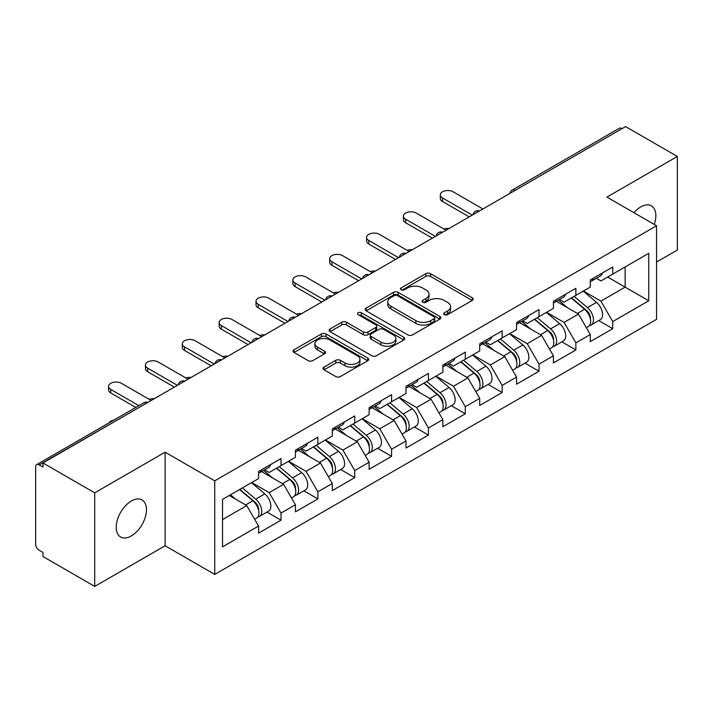 <?xml version="1.0" encoding="UTF-8"?>
<svg xmlns="http://www.w3.org/2000/svg" width="713" height="713" viewBox="0 0 713 713"><rect width="100%" height="100%" fill="white"/><g stroke="black" fill="none" stroke-linecap="round" stroke-linejoin="round"><path stroke-width="1.07" d="M444.342 314.665A2.299 1.328 0 0 0 447.586 314.665L472.229 300.431A3.28 1.889 0 0 0 473.191 299.095A3.28 1.889 0 0 0 472.229 297.758L430.483 273.658A3.28 1.889 0 0 0 425.848 273.658L401.205 287.883A2.299 1.328 0 0 0 400.528 288.818A2.299 1.328 0 0 0 401.205 289.754A2.299 1.328 0 0 0 404.449 289.754L407.64 287.918A10.499 6.06 0 0 1 422.479 287.918L425.964 289.924A10.499 6.06 0 0 1 429.039 294.211A10.499 6.06 0 0 1 425.964 298.497L422.773 300.333A2.299 1.328 0 0 0 422.096 301.269A2.299 1.328 0 0 0 422.773 302.214A2.299 1.328 0 0 0 426.017 302.214L429.208 300.369A10.499 6.06 0 0 1 444.047 300.369L447.532 302.374A10.499 6.06 0 0 1 450.598 306.661A10.499 6.06 0 0 1 447.532 310.948L444.342 312.784A2.299 1.328 0 0 0 443.664 313.729A2.299 1.328 0 0 0 444.342 314.665L444.342 312.784M131.335 501.025A21.381 12.344 -60 0 1 142.03 499.965A21.381 12.344 -60 0 1 145.309 517.103A21.381 12.344 -60 0 1 131.335 535.944A21.381 12.344 -60 0 1 120.649 537.005A21.381 12.344 -60 0 1 117.369 519.866A21.381 12.344 -60 0 1 131.335 501.025M633.946 212.697A21.381 12.344 -60 0 1 640.729 206.93A21.381 12.344 -60 0 1 651.424 205.87A21.381 12.344 -60 0 1 654.24 224.417M324.032 367.115A3.28 1.889 0 0 0 323.078 368.452A3.28 1.889 0 0 0 324.032 369.789L335.743 376.553A3.28 1.889 0 0 0 340.386 376.553L367.748 360.751A3.28 1.889 0 0 0 368.71 359.414A3.28 1.889 0 0 0 367.748 358.078L326.01 333.978A3.28 1.889 0 0 0 321.367 333.978L294.006 349.771A3.28 1.889 0 0 0 293.043 351.117A3.28 1.889 0 0 0 294.006 352.454L308.15 360.618A3.28 1.889 0 0 0 312.784 360.618L324.495 353.862A3.28 1.889 0 0 0 325.458 352.516A3.28 1.889 0 0 0 324.495 351.179L317.481 347.133A8.77 5.062 0 0 1 314.914 343.55A8.77 5.062 0 0 1 320.333 338.871A8.77 5.062 0 0 1 329.887 339.967L357.373 355.832A8.77 5.062 0 0 1 359.94 359.414A8.77 5.062 0 0 1 354.53 364.093A8.77 5.062 0 0 1 344.967 362.997L340.386 360.35A3.28 1.889 0 0 0 335.743 360.35L324.032 367.115L324.032 369.789M165.122 452.185L94.713 492.835L42.976 462.969L625.604 126.584L677.35 156.459L606.941 197.109L656.557 225.754L214.738 480.838L165.122 452.185L165.122 545.766L214.738 574.411L214.738 480.838M407.872 334.914A3.28 1.889 0 0 0 412.506 334.914L439.876 319.112A3.28 1.889 0 0 0 440.839 317.775A3.28 1.889 0 0 0 439.876 316.438L398.13 292.339A3.28 1.889 0 0 0 393.496 292.339L366.125 308.132A3.28 1.889 0 0 0 365.163 309.478A3.28 1.889 0 0 0 366.125 310.815L407.872 334.914M359.04 315.155A2.299 1.328 0 0 1 361.375 315.485L361.375 312.757L403.816 337.258A3.28 1.889 0 0 1 404.77 338.595A3.28 1.889 0 0 1 403.816 339.932L376.446 355.734A3.28 1.889 0 0 1 371.812 355.734L330.066 331.634L330.066 328.951A3.28 1.889 0 0 0 329.103 330.297A3.28 1.889 0 0 0 330.066 331.634M330.066 328.951L341.777 322.196A3.28 1.889 0 0 1 346.411 322.196L363.345 331.964A3.28 1.889 0 0 0 367.979 331.964L375.751 327.481A3.28 1.889 0 0 0 376.714 326.144A3.28 1.889 0 0 0 375.751 324.807L358.122 314.629A2.299 1.328 0 0 1 357.454 313.693A2.299 1.328 0 0 1 358.871 312.463A2.299 1.328 0 0 1 361.375 312.757M214.738 574.411L656.557 319.326L656.557 225.754M266.992 512.094L281.011 520.187L281.011 513.093L269.202 492.638L251.716 482.541M281.011 520.187L258.569 533.146L258.569 526.051L222.536 546.853L222.536 499.385L258.569 478.583L258.569 471.489L281.011 458.53L281.011 465.625L295.423 457.3L295.423 450.215L317.873 437.256L317.873 444.342L332.285 436.026L332.285 428.932L354.726 415.973L354.726 423.067L369.138 414.743L369.138 407.649L391.589 394.69L391.589 401.784L406 393.469L406 386.375L428.442 373.416L428.442 380.51L442.853 372.186L442.853 365.092L465.304 352.133L465.304 359.227L479.715 350.903L479.715 343.818L502.157 330.859L502.157 337.944L516.568 329.629L516.568 322.534L539.019 309.576L539.019 316.67L553.431 308.346L553.431 301.251L575.872 288.293L575.872 295.387L590.284 287.072L590.284 279.977L612.734 267.019L612.734 274.113L648.759 253.311L648.759 300.779L612.734 321.581L600.916 301.118L583.43 291.029M598.715 320.583L612.734 328.675L612.734 321.581M612.734 328.675L590.284 341.634L590.284 334.54L575.872 342.864L564.063 322.401L546.577 312.303M561.853 341.857L575.872 349.949L575.872 342.864M575.872 349.949L553.431 362.908L553.431 355.823L539.019 364.138L527.201 343.675L509.715 333.586M525 363.14L539.019 371.232L539.019 364.138M539.019 371.232L516.568 384.191L516.568 377.097L502.157 385.421L490.348 364.958L472.862 354.86M488.138 384.423L502.157 392.515L502.157 385.421M502.157 392.515L479.715 405.474L479.715 398.38L465.304 406.695L453.486 386.241L435.999 376.143M451.284 405.697L465.304 413.79L465.304 406.695M465.304 413.79L442.853 426.748L442.853 419.654L428.442 427.978L416.633 407.515L399.146 397.426M414.422 426.98L428.442 435.073L428.442 427.978M428.442 435.073L406 448.031L406 440.937L391.589 449.261L379.771 428.798L362.284 418.7M377.569 448.254L391.589 456.347L391.589 449.261M391.589 456.347L369.138 469.306L369.138 462.22L354.726 470.535L342.917 450.072L325.431 439.983M340.707 469.537L354.726 477.63L354.726 470.535M354.726 477.63L332.285 490.589L332.285 483.494L317.873 491.818L306.055 471.355L288.569 461.258M303.854 490.82L317.873 498.913L317.873 491.818M317.873 498.913L295.423 511.872L295.423 504.777L281.011 513.093M264.63 469.814L269.202 472.443L281.011 465.625M269.202 492.638L283.614 484.314L261.564 471.578M295.423 504.777L283.614 484.314M301.492 448.53L306.055 451.169L317.873 444.342M306.055 471.355L320.467 463.031L298.417 450.304M332.285 483.494L320.467 463.031M338.345 427.247L342.917 429.886L354.726 423.067M342.917 450.072L357.329 441.757L335.279 429.021M369.138 462.22L357.329 441.757M375.207 405.973L379.771 408.611L391.589 401.784M379.771 428.798L394.182 420.474L372.133 407.747M406 440.937L394.182 420.474M412.061 384.69L416.633 387.328L428.442 380.51M416.633 407.515L431.044 399.2L408.995 386.464M442.853 419.654L431.044 399.2M448.923 363.407L453.486 366.045L465.304 359.227M453.486 386.241L467.897 377.917L445.848 365.181M479.715 398.38L467.897 377.917M485.776 342.133L490.348 344.771L502.157 337.944M490.348 364.958L504.759 356.634L482.71 343.907M516.568 377.097L504.759 356.634M522.638 320.85L527.201 323.488L539.019 316.67M527.201 343.675L541.613 335.36L519.563 322.624M553.431 355.823L541.613 335.36M559.491 299.576L564.063 302.214L575.872 295.387M564.063 322.401L578.475 314.076L556.425 301.349M590.284 334.54L578.475 314.076M622.066 128.634L515.036 190.424M513.529 191.298A5.009 2.897 120 0 1 514.795 190.291A5.009 2.897 60 0 0 512.29 190.041L619.321 128.251A5.009 2.897 60 0 1 621.825 128.492M596.353 278.293L600.916 280.931L612.734 274.113M600.916 301.118L625.132 287.134L625.132 266.947L648.759 253.311M607.654 277.045L648.759 300.779M656.557 262.036L677.35 250.031L677.35 156.459M94.713 492.835L94.713 586.416L42.976 556.541L42.976 552.45L39.197 550.267A5.009 2.897 -120 0 1 35.65 544.126L35.65 466.917A5.009 2.897 -120 0 1 36.684 464.626A5.009 2.897 -120 0 1 39.197 464.876L42.976 467.06L42.976 462.969M94.713 586.416L165.122 545.766M222.536 519.572L246.751 505.597L229.274 495.499M258.569 526.051L246.751 505.597M445.26 314.986L447.532 313.675A10.499 6.06 0 0 0 450.598 309.389L450.598 306.661M429.039 294.211L429.039 296.938A10.499 6.06 0 0 1 425.964 301.225L423.691 302.535M472.184 300.458L430.483 276.386A3.28 1.889 0 0 0 425.848 276.386L402.123 290.084M439.832 319.139L398.13 295.066A3.28 1.889 0 0 0 393.496 295.066L366.17 310.841M434.074 318.711A2.299 1.328 0 0 0 434.752 317.775A2.299 1.328 0 0 0 434.074 316.839L397.435 295.681A2.299 1.328 0 0 0 394.191 295.681L390.822 297.624A10.499 6.06 0 0 0 387.756 301.911A10.499 6.06 0 0 0 390.822 306.189L415.875 320.654A10.499 6.06 0 0 0 430.714 320.654L434.074 318.711L434.074 321.438A2.299 1.328 0 0 0 434.752 320.502L434.752 317.775M387.756 301.911L387.756 304.638A10.499 6.06 0 0 0 390.822 308.925L390.822 306.189M434.074 321.438L430.714 323.381A10.499 6.06 0 0 1 415.875 323.381L390.822 308.925M330.11 331.661L341.777 324.923L341.777 322.196M376.714 326.144L376.714 328.871A3.28 1.889 0 0 1 375.751 330.208L367.979 334.7A3.28 1.889 0 0 1 363.345 334.7L346.411 324.923A3.28 1.889 0 0 0 341.777 324.923M361.375 315.485L403.772 339.958M380.911 342.106A8.77 5.062 0 0 0 390.474 343.211A8.77 5.062 0 0 0 395.884 338.532A8.77 5.062 0 0 0 393.318 334.95L383.639 329.353A3.28 1.889 0 0 0 378.995 329.353L371.232 333.844A3.28 1.889 0 0 0 370.27 335.181A3.28 1.889 0 0 0 371.232 336.518L380.911 342.106L380.911 344.842A8.77 5.062 0 0 0 390.474 345.939A8.77 5.062 0 0 0 395.884 341.26L395.884 338.532M370.27 335.181L370.27 337.909A3.28 1.889 0 0 0 371.232 339.245L371.232 336.518M380.911 344.842L371.232 339.245M359.94 359.414L359.94 362.142A8.77 5.062 0 0 1 354.53 366.821A8.77 5.062 0 0 1 344.967 365.724L340.386 363.077A3.28 1.889 0 0 0 335.743 363.077L324.076 369.815M314.914 343.55L314.914 346.277A8.77 5.062 0 0 0 317.481 349.86L317.481 347.133M324.46 353.889L317.481 349.86M367.703 360.778L326.01 336.705A3.28 1.889 0 0 0 321.367 336.705L294.05 352.48M449.083 228.499A7.522 4.34 0 0 0 443.958 229.051M587.476 311.367L585.819 310.405M589.589 325.422A11.025 6.364 -120 0 0 591.193 324.923A11.025 6.364 -120 0 0 593.171 317.214A11.025 6.364 -120 0 0 587.432 307.615L574.134 296.394M591.193 324.923L600.284 319.674A11.025 6.364 -120 0 0 602.271 311.964A11.025 6.364 -120 0 0 596.531 302.357L583.234 291.145M571.576 297.874L586.737 310.672A6.684 3.859 60 0 1 590.346 318.907M586.344 327.722L588.359 326.563A11.025 6.364 -120 0 0 590.337 318.854A11.025 6.364 -120 0 0 584.598 309.246L571.3 298.034M567.468 307.722L558.493 300.155M482.906 208.971L453.129 191.788A7.522 4.34 0 0 0 444.939 190.843A7.522 4.34 0 0 0 440.295 194.854A7.522 4.34 0 0 0 442.497 197.929L442.497 201.476A7.522 4.34 180 0 1 440.295 198.401L440.295 194.854M469.199 216.886L442.497 201.476M593.243 278.266A11.025 6.364 60 0 1 591.193 281.27A11.025 6.364 60 0 1 590.284 281.644M602.342 273.017A11.025 6.364 60 0 1 600.284 276.02L591.193 281.27M472.273 215.112L442.497 197.929M412.23 249.782A7.522 4.34 0 0 0 407.105 250.334M550.614 332.641L548.965 331.688M552.735 346.696A11.025 6.364 -120 0 0 554.331 346.206A11.025 6.364 -120 0 0 556.318 338.497A11.025 6.364 -120 0 0 550.57 328.889L537.272 317.677M554.331 346.206L563.43 340.948A11.025 6.364 -120 0 0 565.409 333.247A11.025 6.364 -120 0 0 559.669 323.64L546.372 312.419M534.714 319.148L549.883 331.946A6.684 3.859 60 0 1 553.493 340.181M549.491 348.996L551.497 347.837A11.025 6.364 -120 0 0 553.484 340.137A11.025 6.364 -120 0 0 547.736 330.529L534.438 319.308M530.606 329.005L521.631 321.429M375.368 271.056A7.522 4.34 0 0 0 370.243 271.608M513.761 353.924L512.103 352.971M515.873 367.979A11.025 6.364 -120 0 0 517.478 367.48A11.025 6.364 -120 0 0 519.456 359.78A11.025 6.364 -120 0 0 513.716 350.172L500.419 338.951M517.478 367.48L526.577 362.231A11.025 6.364 -120 0 0 528.556 354.521A11.025 6.364 -120 0 0 522.816 344.923L509.519 333.702M497.861 340.431L513.021 353.229A6.684 3.859 60 0 1 516.631 361.464M512.629 370.279L514.643 369.12A11.025 6.364 -120 0 0 516.622 361.411A11.025 6.364 -120 0 0 510.882 351.812L497.585 340.591M493.752 350.279L484.778 342.712M338.515 292.339A7.522 4.34 0 0 0 333.39 292.891M476.899 375.198L475.25 374.245M479.02 389.262A11.025 6.364 -120 0 0 480.615 388.763A11.025 6.364 -120 0 0 482.603 381.054A11.025 6.364 -120 0 0 476.854 371.455L463.557 360.234M480.615 388.763L489.715 383.514A11.025 6.364 -120 0 0 491.694 375.804A11.025 6.364 -120 0 0 485.954 366.197L472.657 354.985M460.999 361.714L476.168 374.512A6.684 3.859 60 0 1 479.778 382.738M475.776 391.562L477.781 390.394A11.025 6.364 -120 0 0 479.769 382.694A11.025 6.364 -120 0 0 474.02 373.086L460.723 361.865M456.89 371.562L447.916 363.986M301.652 313.622A7.522 4.34 0 0 0 296.528 314.175M440.046 396.481L438.388 395.528M442.158 410.536A11.025 6.364 -120 0 0 443.762 410.037A11.025 6.364 -120 0 0 445.741 402.337A11.025 6.364 -120 0 0 440.001 392.729L426.704 381.508M443.762 410.037L452.862 404.788A11.025 6.364 -120 0 0 454.841 397.088A11.025 6.364 -120 0 0 449.101 387.48L435.803 376.259M424.146 382.988L439.306 395.786A6.684 3.859 60 0 1 442.916 404.021M438.914 412.836L440.928 411.677A11.025 6.364 -120 0 0 442.907 403.977A11.025 6.364 -120 0 0 437.167 394.369L423.87 383.148M420.037 392.836L411.062 385.27M264.799 334.896A7.522 4.34 0 0 0 259.675 335.449M403.184 417.765L401.535 416.802M405.305 431.82A11.025 6.364 -120 0 0 406.9 431.32A11.025 6.364 -120 0 0 408.888 423.62A11.025 6.364 -120 0 0 403.139 414.012L389.842 402.792M406.9 431.32L416 426.071A11.025 6.364 -120 0 0 417.978 418.362A11.025 6.364 -120 0 0 412.239 408.763L398.941 397.542M387.284 404.271L402.453 417.069A6.684 3.859 60 0 1 406.062 425.304M402.061 434.119L404.066 432.96A11.025 6.364 -120 0 0 406.054 425.251A11.025 6.364 -120 0 0 400.305 415.643L387.007 404.431M383.175 414.119L374.2 406.553M446.044 230.254L416.276 213.071A7.522 4.34 0 0 0 408.086 212.126A7.522 4.34 0 0 0 403.442 216.137A7.522 4.34 0 0 0 405.644 219.203L405.644 222.75A7.522 4.34 180 0 1 403.442 219.684L403.442 216.137M432.345 238.169L405.644 222.75M556.39 299.549A11.025 6.364 60 0 1 554.331 302.553A11.025 6.364 60 0 1 553.431 302.927M565.48 294.291A11.025 6.364 60 0 1 563.43 297.303L554.331 302.553M435.411 236.395L405.644 219.203M409.191 251.537L379.414 234.345A7.522 4.34 0 0 0 371.223 233.409A7.522 4.34 0 0 0 366.58 237.42A7.522 4.34 0 0 0 368.781 240.486L368.781 244.033A7.522 4.34 180 0 1 366.58 240.967L366.58 237.42M395.483 259.443L368.781 244.033M519.527 320.823A11.025 6.364 60 0 1 517.478 323.827A11.025 6.364 60 0 1 516.568 324.201M528.627 315.574A11.025 6.364 60 0 1 526.577 318.577L517.478 323.827M398.558 257.669L368.781 240.486M372.329 272.812L342.561 255.628A7.522 4.34 0 0 0 334.37 254.684A7.522 4.34 0 0 0 329.727 258.694A7.522 4.34 0 0 0 331.928 261.769L331.928 265.307A7.522 4.34 180 0 1 329.727 262.241L329.727 258.694M358.63 280.726L331.928 265.307M482.674 342.106A11.025 6.364 60 0 1 480.615 345.11A11.025 6.364 60 0 1 479.715 345.484M491.765 336.857A11.025 6.364 60 0 1 489.715 339.86L480.615 345.11M361.696 278.952L331.928 261.769M335.475 294.095L305.699 276.902A7.522 4.34 0 0 0 297.508 275.967A7.522 4.34 0 0 0 292.865 279.977A7.522 4.34 0 0 0 295.075 283.043L295.075 286.59A7.522 4.34 180 0 1 292.865 283.524L292.865 279.977M321.768 302.009L295.075 286.59M445.812 363.389A11.025 6.364 60 0 1 443.762 366.393A11.025 6.364 60 0 1 442.853 366.767M454.912 358.131A11.025 6.364 60 0 1 452.862 361.135L443.762 366.393M324.843 300.235L295.075 283.043M298.613 315.369L268.846 298.186A7.522 4.34 0 0 0 260.655 297.241A7.522 4.34 0 0 0 256.012 301.251A7.522 4.34 0 0 0 258.213 304.326L258.213 307.873A7.522 4.34 180 0 1 256.012 304.799L256.012 301.251M284.915 323.283L258.213 307.873M408.959 384.663A11.025 6.364 60 0 1 406.9 387.667A11.025 6.364 60 0 1 406 388.041M418.05 379.414A11.025 6.364 60 0 1 416 382.418L406.9 387.667M287.981 321.51L258.213 304.326M227.937 356.179A7.522 4.34 0 0 0 222.812 356.732M366.33 439.039L364.673 438.085M368.443 453.094A11.025 6.364 -120 0 0 370.047 452.603A11.025 6.364 -120 0 0 372.026 444.894A11.025 6.364 -120 0 0 366.286 435.286L352.988 424.075M370.047 452.603L379.147 447.345A11.025 6.364 -120 0 0 381.125 439.645A11.025 6.364 -120 0 0 375.386 430.037L362.088 418.816M350.431 425.554L365.591 438.343A6.684 3.859 60 0 1 369.2 446.579M365.199 455.393L367.213 454.234A11.025 6.364 -120 0 0 369.191 446.534A11.025 6.364 -120 0 0 363.452 436.926L350.154 425.706M346.322 435.402L337.347 427.827M261.76 336.652L231.983 319.469A7.522 4.34 0 0 0 223.793 318.524A7.522 4.34 0 0 0 219.149 322.534A7.522 4.34 0 0 0 221.36 325.6L221.36 329.148A7.522 4.34 180 0 1 219.149 326.082L219.149 322.534M248.053 344.566L221.36 329.148M372.097 405.947A11.025 6.364 60 0 1 370.047 408.95A11.025 6.364 60 0 1 369.138 409.324M381.197 400.697A11.025 6.364 60 0 1 379.147 403.701L370.047 408.95M251.128 342.793L221.36 325.6M191.084 377.453A7.522 4.34 0 0 0 185.959 378.006M329.468 460.322L327.82 459.368M331.59 474.377A11.025 6.364 -120 0 0 333.185 473.878A11.025 6.364 -120 0 0 335.172 466.177A11.025 6.364 -120 0 0 329.424 456.57L316.126 445.349M333.185 473.878L342.285 468.628A11.025 6.364 -120 0 0 344.263 460.919A11.025 6.364 -120 0 0 338.523 451.32L325.226 440.099M313.568 446.828L328.738 459.627A6.684 3.859 60 0 1 332.347 467.862M328.345 476.676L330.351 475.518A11.025 6.364 -120 0 0 332.338 467.808A11.025 6.364 -120 0 0 326.59 458.209L313.292 446.989M309.46 456.676L300.485 449.11M224.898 357.935L195.13 340.743A7.522 4.34 0 0 0 186.94 339.807A7.522 4.34 0 0 0 182.296 343.818A7.522 4.34 0 0 0 184.498 346.883L184.498 350.431A7.522 4.34 180 0 1 182.296 347.365L182.296 343.818M211.2 365.84L184.498 350.431M335.244 427.221A11.025 6.364 60 0 1 333.185 430.224A11.025 6.364 60 0 1 332.285 430.599M344.334 421.971A11.025 6.364 60 0 1 342.285 424.975L333.185 430.224M214.265 364.067L184.498 346.883M154.222 398.736A7.522 4.34 0 0 0 149.106 399.289M292.615 481.596L290.957 480.642M294.727 495.66A11.025 6.364 -120 0 0 296.332 495.161A11.025 6.364 -120 0 0 298.31 487.451A11.025 6.364 -120 0 0 292.571 477.853L279.273 466.632M296.332 495.161L305.431 489.911A11.025 6.364 -120 0 0 307.41 482.202A11.025 6.364 -120 0 0 301.67 472.594L288.373 461.382M276.715 468.111L291.884 480.91A6.684 3.859 60 0 1 295.485 489.136M291.483 497.959L293.498 496.792A11.025 6.364 -120 0 0 295.476 489.091A11.025 6.364 -120 0 0 289.736 479.484L276.439 468.263M272.607 477.96L263.632 470.384M188.045 379.209L158.268 362.026A7.522 4.34 0 0 0 150.078 361.081A7.522 4.34 0 0 0 145.434 365.092A7.522 4.34 0 0 0 147.644 368.166L147.644 371.705A7.522 4.34 180 0 1 145.434 368.639L145.434 365.092M174.337 387.123L147.644 371.705M298.382 448.504A11.025 6.364 60 0 1 296.332 451.507A11.025 6.364 60 0 1 295.423 451.882M307.481 443.254A11.025 6.364 60 0 1 305.431 446.258L296.332 451.507M177.412 385.35L147.644 368.166M113.652 420.189A7.522 4.34 0 0 0 108.991 422.88M255.753 502.879L254.104 501.925M257.874 516.934A11.025 6.364 -120 0 0 259.47 516.435A11.025 6.364 -120 0 0 261.457 508.734A11.025 6.364 -120 0 0 255.709 499.127L242.411 487.906M259.47 516.435L268.569 511.185A11.025 6.364 -120 0 0 270.548 503.485A11.025 6.364 -120 0 0 264.808 493.877L251.511 482.656M239.853 489.385L255.022 502.184A6.684 3.859 60 0 1 258.632 510.419M254.63 519.233L256.635 518.075A11.025 6.364 -120 0 0 258.623 510.374A11.025 6.364 -120 0 0 252.874 500.767L239.577 489.546M235.745 499.234L230.486 494.795M151.183 400.492L121.415 383.3A7.522 4.34 0 0 0 113.224 382.364A7.522 4.34 0 0 0 108.581 386.375A7.522 4.34 0 0 0 110.782 389.441L110.782 392.988A7.522 4.34 180 0 1 108.581 389.922L108.581 386.375M135.773 407.417L110.782 392.988M261.528 469.787A11.025 6.364 60 0 1 259.47 472.79A11.025 6.364 60 0 1 258.569 473.165M270.619 464.528A11.025 6.364 60 0 1 268.569 467.532L259.47 472.79M138.848 405.644L110.782 389.441M146.459 403.219L39.197 464.876M147.493 402.622A5.009 2.897 -60 0 0 146.218 403.086A5.009 2.897 -120 0 0 143.714 402.836L36.684 464.626M476.667 212.572A5.009 2.897 120 0 1 477.942 211.565A5.009 2.897 -60 0 1 479.216 211.101M439.814 233.855A5.009 2.897 120 0 1 441.08 232.848A5.009 2.897 -60 0 1 442.354 232.385M402.952 255.129A5.009 2.897 120 0 1 404.226 254.122A5.009 2.897 -60 0 1 405.501 253.668M366.099 276.412A5.009 2.897 120 0 1 367.364 275.405A5.009 2.897 -60 0 1 368.639 274.942M329.237 297.695A5.009 2.897 120 0 1 330.511 296.688A5.009 2.897 -60 0 1 331.786 296.225M292.383 318.969A5.009 2.897 120 0 1 293.649 317.962A5.009 2.897 -60 0 1 294.924 317.499M255.521 340.253A5.009 2.897 120 0 1 256.796 339.245A5.009 2.897 -60 0 1 258.07 338.782M218.668 361.527A5.009 2.897 120 0 1 219.934 360.52A5.009 2.897 -60 0 1 221.208 360.065M181.806 382.81A5.009 2.897 120 0 1 183.081 381.803A5.009 2.897 -60 0 1 184.355 381.339M447.532 313.675L447.532 310.948M422.773 302.214L422.773 300.333M425.964 301.225L425.964 298.497M401.205 289.754L401.205 287.883M425.848 276.386L425.848 273.658M430.483 276.386L430.483 273.658M472.229 300.431L472.229 297.758M366.125 310.815L366.125 308.132M393.496 295.066L393.496 292.339M398.13 295.066L398.13 292.339M439.876 319.112L439.876 316.438M415.875 323.381L415.875 320.654M430.714 323.381L430.714 320.654M346.411 324.923L346.411 322.196M363.345 334.7L363.345 331.964M367.979 334.7L367.979 331.964M375.751 330.208L375.751 327.481M403.816 339.932L403.816 337.258M335.743 363.077L335.743 360.35M340.386 363.077L340.386 360.35M344.967 365.724L344.967 362.997M324.495 353.862L324.495 351.179M294.006 352.454L294.006 349.771M321.367 336.705L321.367 333.978M326.01 336.705L326.01 333.978M367.748 360.751L367.748 358.078M587.432 307.615L596.531 302.357M577.352 313.435L584.598 309.246M550.57 328.889L559.669 323.64M540.499 334.709L547.736 330.529M513.716 350.172L522.816 344.923M503.636 355.992L510.882 351.812M476.854 371.455L485.954 366.197M466.783 377.266L474.02 373.086M440.001 392.729L449.101 387.48M429.921 398.549L437.167 394.369M403.139 414.012L412.239 408.763M393.068 419.832L400.305 415.643M366.286 435.286L375.386 430.037M356.206 441.106L363.452 436.926M329.424 456.57L338.523 451.32M319.353 462.389L326.59 458.209M292.571 477.853L301.67 472.594M282.491 483.664L289.736 479.484M255.709 499.127L264.808 493.877M245.637 504.947L252.874 500.767M512.29 190.041A5.009 5.009 0 0 0 509.884 193.401M479.546 210.914A5.009 5.009 0 0 0 473.022 214.675M442.693 232.188A5.009 5.009 0 0 0 436.169 235.958M405.831 253.471A5.009 5.009 0 0 0 399.307 257.233M368.978 274.755A5.009 5.009 0 0 0 362.454 278.516M332.115 296.029A5.009 5.009 0 0 0 325.591 299.799M295.262 317.312A5.009 5.009 0 0 0 288.738 321.073M258.4 338.586A5.009 5.009 0 0 0 251.885 342.356M221.547 359.869A5.009 5.009 0 0 0 215.023 363.63M184.685 381.152A5.009 5.009 0 0 0 178.17 384.913M147.832 402.426A5.009 5.009 0 0 0 143.714 402.836"/></g></svg>
